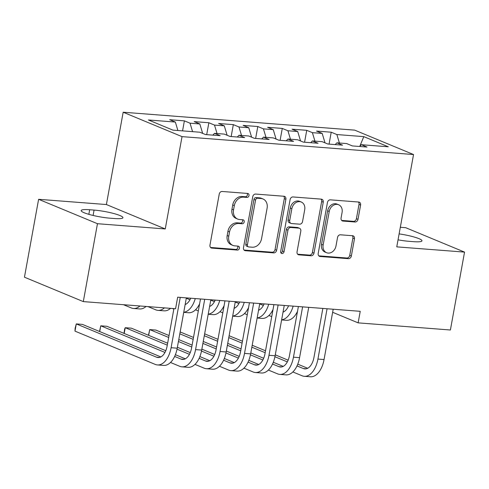 <?xml version="1.0" encoding="UTF-8"?>
<svg xmlns="http://www.w3.org/2000/svg" width="489" height="489" viewBox="0 0 489 489"><rect width="100%" height="100%" fill="white"/><g stroke="black" fill="none" stroke-linecap="round" stroke-linejoin="round"><path stroke-width="0.73" d="M248.999 195.557A2.035 1.656 112.5 0 0 248.094 193.546A2.035 1.656 112.5 0 0 247.678 193.448L222.153 191.474A2.91 2.372 112.5 0 0 219.237 194.121L209.97 245.093A2.91 2.372 112.5 0 0 211.26 247.966A2.91 2.372 112.5 0 0 211.859 248.106L237.385 250.081A2.035 1.656 112.5 0 0 239.427 248.229A2.035 1.656 112.5 0 0 238.522 246.218A2.035 1.656 112.5 0 0 238.106 246.12L234.799 245.863A9.315 7.586 112.5 0 1 232.88 245.405A9.315 7.586 112.5 0 1 228.76 236.205L229.53 231.957A9.315 7.586 112.5 0 1 238.864 223.491L242.171 223.748A2.035 1.656 112.5 0 0 244.213 221.896A2.035 1.656 112.5 0 0 243.308 219.885A2.035 1.656 112.5 0 0 242.892 219.781L239.586 219.524A9.315 7.586 112.5 0 1 237.666 219.072A9.315 7.586 112.5 0 1 233.546 209.873L234.317 205.624A9.315 7.586 112.5 0 1 243.65 197.153L246.957 197.409A2.035 1.656 112.5 0 0 248.999 195.557M237.666 219.072L236.077 218.412A9.315 7.586 112.5 0 1 231.957 209.213L232.727 204.964A9.315 7.586 112.5 0 1 242.061 196.499L245.368 196.749A2.035 1.656 112.5 0 0 247.41 194.897A2.035 1.656 112.5 0 0 247.134 193.406M210.557 247.471L235.796 249.427A2.035 1.656 112.5 0 0 237.837 247.568A2.035 1.656 112.5 0 0 237.562 246.077M232.88 245.405L231.291 244.744A9.315 7.586 112.5 0 1 227.171 235.545L227.941 231.297A9.315 7.586 112.5 0 1 237.275 222.831L240.582 223.088A2.035 1.656 112.5 0 0 242.623 221.236A2.035 1.656 112.5 0 0 242.348 219.738M355.087 222A2.91 2.372 112.5 0 0 358.003 219.353L360.601 205.056A2.91 2.372 112.5 0 0 359.317 202.177A2.91 2.372 112.5 0 0 358.712 202.036L330.368 199.842A2.91 2.372 112.5 0 0 327.453 202.489L318.192 253.461A2.91 2.372 112.5 0 0 319.476 256.34A2.91 2.372 112.5 0 0 320.075 256.481L348.425 258.675A2.91 2.372 112.5 0 0 351.34 256.028L354.476 238.754A2.91 2.372 112.5 0 0 353.192 235.875A2.91 2.372 112.5 0 0 352.593 235.735L340.46 234.799A2.91 2.372 112.5 0 0 337.544 237.44L335.986 246.01A7.787 6.339 112.5 0 1 326.579 252.703A7.787 6.339 112.5 0 1 323.137 245.013L329.231 211.456A7.787 6.339 112.5 0 1 338.645 204.763A7.787 6.339 112.5 0 1 342.086 212.452L341.071 218.045A2.91 2.372 112.5 0 0 342.355 220.918A2.91 2.372 112.5 0 0 342.954 221.065L355.087 222L353.498 221.34A2.91 2.372 112.5 0 0 356.414 218.693L359.012 204.396A2.91 2.372 112.5 0 0 358.425 202.012M360.228 311.322L177.666 297.202L175.569 308.742L83.307 301.603L97.464 223.705L165.251 228.95L182.03 136.633L413.541 154.542L396.762 246.859L464.55 252.104L450.393 330.002L358.131 322.862L360.228 311.322M285.894 199.274A2.91 2.372 112.5 0 0 284.61 196.401A2.91 2.372 112.5 0 0 284.011 196.254L255.661 194.066A2.91 2.372 112.5 0 0 252.746 196.712L243.485 247.685A2.91 2.372 112.5 0 0 244.769 250.557A2.91 2.372 112.5 0 0 245.368 250.704L273.718 252.892A2.91 2.372 112.5 0 0 276.633 250.246L285.894 199.274L284.305 198.613A2.91 2.372 112.5 0 0 283.718 196.236M293.015 196.951L321.365 199.145A2.91 2.372 112.5 0 1 321.964 199.292A2.91 2.372 112.5 0 1 323.247 202.165L313.987 253.137A2.91 2.372 112.5 0 1 311.071 255.784L298.938 254.842A2.91 2.372 112.5 0 1 298.339 254.702A2.91 2.372 112.5 0 1 297.049 251.829L300.808 231.156A2.91 2.372 112.5 0 0 299.519 228.277A2.91 2.372 112.5 0 0 298.92 228.137L290.876 227.513A2.91 2.372 112.5 0 0 287.954 230.16L284.048 251.682A2.035 1.656 112.5 0 1 281.585 253.436A2.035 1.656 112.5 0 1 280.68 251.425L290.099 199.598A2.91 2.372 112.5 0 1 293.015 196.951M182.03 136.633L123.173 112.225L354.684 130.135L413.541 154.542M182.562 130.875L184.384 120.85L169.701 119.713L175.349 122.054L148.43 119.976L172.923 130.129L199.848 132.213L205.49 134.554L220.178 135.691L214.53 133.35L224.317 134.108L229.964 136.449L244.647 137.586L238.999 135.245L248.791 136.003L254.439 138.344L269.121 139.475L263.473 137.134L273.265 137.892L278.907 140.233L293.596 141.37L287.948 139.029L297.734 139.787L303.382 142.128L318.064 143.265L312.416 140.924L322.208 141.682L327.856 144.023L342.538 145.16L336.89 142.819L346.683 143.57L352.324 145.918L367.013 147.048L361.365 144.707L359.678 146.486M184.384 120.85L190.032 123.191L199.818 123.949L202.66 133.381M206.694 134.646L208.858 122.745L194.176 121.608L199.818 123.949M208.858 122.745L214.506 125.086L224.292 125.844L227.128 135.276M231.163 136.541L233.326 124.634L218.644 123.503L224.292 125.844M233.326 124.634L238.974 126.975L248.767 127.733L251.603 137.165M255.637 138.436L257.801 126.529L243.119 125.392L248.767 127.733M257.801 126.529L263.449 128.87L273.235 129.628L276.077 139.059M280.111 140.331L282.275 128.424L267.593 127.287L273.235 129.628M282.275 128.424L287.923 130.765L297.709 131.523L300.546 140.954M304.58 142.22L306.744 130.318L292.061 129.182L297.709 131.523M306.744 130.318L312.392 132.66L322.184 133.411L325.02 142.849M329.054 144.114L331.218 132.207L316.536 131.07L322.184 133.411M331.218 132.207L336.866 134.548L363.785 136.633L388.284 146.792L361.365 144.707M336.89 142.819L335.203 144.591M336.866 134.548L339.409 143.008M363.785 136.633L359.776 146.382M312.416 140.924L310.735 142.696M312.392 132.66L314.94 141.119M287.948 139.029L286.261 140.801M287.923 130.765L290.466 139.224M263.473 137.134L261.786 138.913M263.449 128.87L265.992 137.33M238.999 135.245L237.318 137.018M238.974 126.975L241.523 135.441M214.53 133.35L212.843 135.123M214.506 125.086L217.049 133.546M190.032 123.191L192.574 131.651M332.636 312.294L358.131 322.862M464.55 252.104L405.693 227.697L400.32 227.281M165.251 228.95L106.394 204.543L38.607 199.304L97.464 223.705M38.607 199.304L24.45 277.196L83.307 301.603M106.394 204.543L123.173 112.225M175.349 122.054L177.892 130.514M89.67 209.744A18.979 2.836 10.3 0 0 81.174 210.57A18.979 2.836 10.3 0 0 90.716 214.854A18.979 2.836 10.3 0 0 110.031 218.186L114.432 218.528A18.979 2.836 10.3 0 0 122.928 217.703A18.979 2.836 10.3 0 0 113.387 213.418A18.979 2.836 10.3 0 0 94.071 210.087L89.67 209.744L88.833 214.335M398.04 239.824A18.979 2.836 10.3 0 0 409.085 241.321L413.486 241.664A18.979 2.836 10.3 0 0 421.983 240.832A18.979 2.836 10.3 0 0 399.116 233.889M244.066 250.062L272.122 252.232A2.91 2.372 112.5 0 0 275.044 249.586L284.305 198.613M257.587 198.234A2.035 1.656 112.5 0 0 255.545 200.087L247.41 244.83A2.035 1.656 112.5 0 0 248.314 246.841A2.035 1.656 112.5 0 0 248.736 246.939L252.214 247.208A9.315 7.586 112.5 0 0 261.548 238.742L267.11 208.161A9.315 7.586 112.5 0 0 262.99 198.962A9.315 7.586 112.5 0 0 261.071 198.503L257.587 198.234L255.992 197.574A2.035 1.656 112.5 0 0 253.95 199.426L255.545 200.087M248.314 246.841L246.725 246.181A2.035 1.656 112.5 0 1 245.82 244.17L253.95 199.426M262.99 198.962L261.401 198.302A9.315 7.586 112.5 0 0 259.476 197.843L261.071 198.503M255.992 197.574L259.476 197.843M297.636 254.207L309.476 255.124A2.91 2.372 112.5 0 0 312.398 252.477L321.658 201.505A2.91 2.372 112.5 0 0 321.071 199.127M299.519 228.277L297.929 227.623A2.91 2.372 112.5 0 0 297.33 227.477L289.28 226.853A2.91 2.372 112.5 0 0 286.365 229.5L282.453 251.022L284.048 251.682M280.9 252.831A2.035 1.656 112.5 0 0 282.453 251.022M304.708 209.702A7.787 6.339 112.5 0 0 301.261 202.012A7.787 6.339 112.5 0 0 291.854 208.711L289.708 220.533A2.91 2.372 112.5 0 0 290.992 223.406A2.91 2.372 112.5 0 0 291.591 223.552L299.641 224.17A2.91 2.372 112.5 0 0 302.557 221.529L304.708 209.702M301.261 202.012L299.671 201.352A7.787 6.339 112.5 0 0 290.264 208.051L291.854 208.711M290.992 223.406L289.402 222.746A2.91 2.372 112.5 0 1 288.113 219.873L290.264 208.051M341.652 220.423L353.498 221.34M338.645 204.763L337.049 204.102A7.787 6.339 112.5 0 0 327.642 210.796L329.231 211.456M326.579 252.703L324.989 252.043A7.787 6.339 112.5 0 1 321.542 244.353L327.642 210.796M318.773 255.845L346.829 258.015A2.91 2.372 112.5 0 0 349.751 255.368L352.887 238.094A2.91 2.372 112.5 0 0 352.3 235.71M123.509 304.714L131.284 307.936A22.243 12.482 -85.6 0 0 133.503 308.473A22.243 12.482 -85.6 0 0 139.952 305.986M133.503 308.473L139.622 308.95A22.243 12.482 -85.6 0 0 146.07 306.456M160.857 356.921L82.409 324.39L76.29 323.914L74.982 331.126L155.233 364.409A22.243 12.482 -85.6 0 0 157.452 364.941A22.243 12.482 -85.6 0 0 171.095 347.716L180.239 297.398M157.452 364.941L163.571 365.417A22.243 12.482 -85.6 0 0 177.214 348.186L186.358 297.874M173.925 308.614L167.122 346.065A14.829 8.319 94.4 0 1 158.026 357.551A14.829 8.319 94.4 0 1 156.547 357.196L76.29 323.914L75.141 328.247L74.982 331.126M147.984 306.609L155.759 309.83A22.243 12.482 -85.6 0 0 157.971 310.368A22.243 12.482 -85.6 0 0 164.426 307.881M157.971 310.368L164.09 310.839A22.243 12.482 -85.6 0 0 170.545 308.351M190.704 298.211A14.829 8.319 94.4 0 1 185.148 304.555M185.851 304.237L185.252 303.987M172.452 308.498L173.846 309.079M183.73 312.361L188.565 312.734A22.243 12.482 -85.6 0 0 199.622 303.797M183.748 312.239A22.243 12.482 -85.6 0 0 195.27 298.565M170.502 362.483L179.707 366.298A22.243 12.482 -85.6 0 0 181.926 366.836A22.243 12.482 -85.6 0 0 195.569 349.611L204.714 299.292M181.926 366.836L188.045 367.312A22.243 12.482 -85.6 0 0 201.688 350.081L210.832 299.769M200.496 298.968L191.59 347.96A14.829 8.319 94.4 0 1 182.495 359.446A14.829 8.319 94.4 0 1 181.016 359.085L174.64 356.444M185.331 358.81L175.392 354.69M165.783 350.705L106.883 326.279L100.765 325.808L99.719 331.566M164.97 352.435L100.765 325.808L99.542 331.493M194.977 364.378L204.182 368.193A22.243 12.482 -85.6 0 0 206.395 368.73A22.243 12.482 -85.6 0 0 220.044 351.499L229.188 301.187M206.395 368.73L212.513 369.201A22.243 12.482 -85.6 0 0 226.162 351.976L235.307 301.658M224.971 300.857L216.065 349.855A14.829 8.319 94.4 0 1 206.969 361.34A14.829 8.319 94.4 0 1 205.49 360.98L199.115 358.333M209.805 360.705L199.867 356.585M190.258 352.6L177.385 347.263M167.635 343.217L131.358 328.174L125.239 327.703L124.194 333.455M189.445 354.323L177.024 349.177M167.287 345.136L125.239 327.703L124.609 329.152L124.01 333.382M215.172 300.099A14.829 8.319 94.4 0 1 209.616 306.45M210.325 306.132L209.72 305.882M189.964 299.751L186.297 298.229M195.496 309.8L198.314 310.967M208.198 314.256L213.039 314.629A22.243 12.482 -85.6 0 0 224.09 305.692M208.222 314.134A22.243 12.482 -85.6 0 0 219.744 300.454M239.647 301.994A14.829 8.319 94.4 0 1 234.09 308.339M234.799 308.021L234.194 307.77M214.439 301.646L210.765 300.124M219.971 311.695L222.788 312.862M232.672 316.145L237.507 316.524A22.243 12.482 -85.6 0 0 248.565 307.581M232.691 316.028A22.243 12.482 -85.6 0 0 244.219 302.349M219.445 366.267L228.65 370.087A22.243 12.482 -85.6 0 0 230.869 370.625A22.243 12.482 -85.6 0 0 244.512 353.394L253.657 303.082M230.869 370.625L236.988 371.096A22.243 12.482 -85.6 0 0 250.631 353.871L259.775 303.553M249.439 302.752L240.539 351.744A14.829 8.319 94.4 0 1 231.444 363.229A14.829 8.319 94.4 0 1 229.964 362.875L223.589 360.228M234.274 362.6L224.341 358.48M214.726 354.494L201.859 349.152M192.11 345.112L178.778 339.586M169.035 335.546L155.826 330.069L149.707 329.592L148.662 335.35M213.913 356.218L201.492 351.065M191.761 347.031L178.43 341.505M168.687 337.465L149.707 329.592L148.485 335.277M243.919 368.162L253.125 371.976A22.243 12.482 -85.6 0 0 255.344 372.514A22.243 12.482 -85.6 0 0 268.987 355.289L278.131 304.971M255.344 372.514L261.462 372.991A22.243 12.482 -85.6 0 0 275.105 355.76L284.25 305.448M273.913 304.647L265.007 353.639A14.829 8.319 94.4 0 1 255.912 365.124A14.829 8.319 94.4 0 1 254.433 364.763L248.057 362.123M258.748 364.488L248.809 360.369M239.2 356.383L226.328 351.047M216.584 347.007L203.253 341.475M193.503 337.434L180.166 331.952M238.387 358.113L225.967 352.96M216.236 348.926L202.904 343.394M193.155 339.354L179.824 333.828M264.121 303.889A14.829 8.319 94.4 0 1 258.565 310.234M259.268 309.916L258.669 309.665M238.907 303.535L235.24 302.013M244.445 313.59L247.263 314.757M257.147 318.039L261.982 318.412A22.243 12.482 -85.6 0 0 273.039 309.476M257.165 317.923A22.243 12.482 -85.6 0 0 268.687 304.244M268.394 370.057L277.599 373.871A22.243 12.482 -85.6 0 0 279.812 374.409A22.243 12.482 -85.6 0 0 293.461 357.184L302.605 306.866M279.812 374.409L285.931 374.88A22.243 12.482 -85.6 0 0 299.58 357.655L308.724 307.337M298.388 306.542L289.482 355.534A14.829 8.319 94.4 0 1 280.386 367.019A14.829 8.319 94.4 0 1 278.907 366.658L272.532 364.018M283.223 366.383L273.284 362.263M263.675 358.278L250.802 352.942M241.053 348.901L227.727 343.37M217.978 339.329L204.64 333.84M262.862 360.002L250.441 354.855M240.704 350.821L227.373 345.289M217.629 341.249L204.298 335.723M288.589 305.784A14.829 8.319 94.4 0 1 283.033 312.129M283.742 311.811L283.137 311.56M263.382 305.429L259.714 303.907M268.913 315.478L271.731 316.646M281.615 319.934L286.456 320.307A22.243 12.482 -85.6 0 0 297.508 311.371M281.64 319.812A22.243 12.482 -85.6 0 0 293.162 306.132M292.862 371.946L302.068 375.766A22.243 12.482 -85.6 0 0 304.286 376.304A22.243 12.482 -85.6 0 0 317.929 359.073L327.074 308.761M304.286 376.304L310.405 376.774A22.243 12.482 -85.6 0 0 324.048 359.549L333.192 309.231M322.856 308.431L313.956 357.422A14.829 8.319 94.4 0 1 304.861 368.908A14.829 8.319 94.4 0 1 303.382 368.553L297.006 365.906M307.691 368.278L297.758 364.158M288.143 360.173L275.276 354.837M265.527 350.79L252.196 345.265M242.452 341.224L229.109 335.735M287.33 361.897L274.916 356.75M265.179 352.71L251.847 347.184M242.104 343.144L228.773 337.612M242.061 196.499L243.65 197.153M232.727 204.964L234.317 205.624M231.957 209.213L233.546 209.873M240.582 223.088L242.171 223.748M237.275 222.831L238.864 223.491M227.941 231.297L229.53 231.957M227.171 235.545L228.76 236.205M235.796 249.427L237.385 250.081M210.735 247.642L211.859 248.106M245.368 196.749L246.957 197.409M275.044 249.586L276.633 250.246M272.122 252.232L273.718 252.892M244.243 250.234L245.368 250.704M245.82 244.17L247.41 244.83M321.658 201.505L323.247 202.165M312.398 252.477L313.987 253.137M309.476 255.124L311.071 255.784M297.813 254.378L298.938 254.842M297.33 227.477L298.92 228.137M289.28 226.853L290.876 227.513M286.365 229.5L287.954 230.16M288.113 219.873L289.708 220.533M341.829 220.594L342.954 221.065M321.542 244.353L323.137 245.013M352.887 238.094L354.476 238.754M349.751 255.368L351.34 256.028M346.829 258.015L348.425 258.675M318.95 256.016L320.075 256.481M359.012 204.396L360.601 205.056M356.414 218.693L358.003 219.353M93.099 215.453L94.071 210.087M171.095 347.716L177.214 348.186M156.547 357.196L159.536 357.422M195.569 349.611L201.688 350.081M181.016 359.085L184.011 359.317M220.044 351.499L226.162 351.976M205.49 360.98L208.485 361.212M244.512 353.394L250.631 353.871M229.964 362.875L232.953 363.107M268.987 355.289L275.105 355.76M254.433 364.763L257.428 364.996M293.461 357.184L299.58 357.655M278.907 366.658L281.902 366.891M317.929 359.073L324.048 359.549M303.382 368.553L306.371 368.785"/></g></svg>
